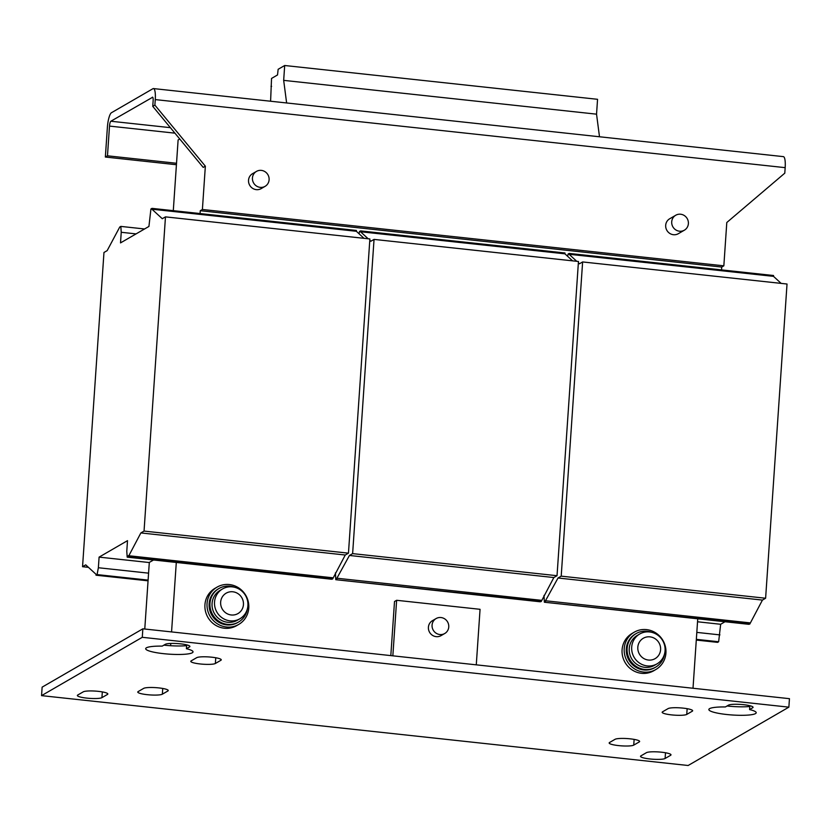 <?xml version="1.0" encoding="UTF-8"?>
<svg xmlns="http://www.w3.org/2000/svg" width="831" height="831" viewBox="0 0 831 831"><rect width="100%" height="100%" fill="white"/><g stroke="black" fill="none" stroke-linecap="round" stroke-linejoin="round"><path stroke-width="1.25" d="M158.846 687.912A12.507 2.046 3.9 0 1 168.246 690.54A12.507 2.046 3.9 0 1 167.862 690.997L162.346 694.186A12.507 2.046 3.9 0 1 148.635 694.809A12.507 2.046 3.9 0 1 137.769 692.026A12.507 2.046 3.9 0 1 138.154 691.579L143.67 688.38A12.507 2.046 3.9 0 1 158.846 687.912M98.432 691.361A12.507 2.046 3.9 0 1 107.833 693.989A12.507 2.046 3.9 0 1 107.448 694.446L101.933 697.645A12.507 2.046 3.9 0 1 88.221 698.258A12.507 2.046 3.9 0 1 77.356 695.485A12.507 2.046 3.9 0 1 77.74 695.028L83.256 691.839A12.507 2.046 3.9 0 1 98.432 691.361M180.493 643.838A12.507 2.046 3.9 0 1 189.904 646.466A12.507 2.046 3.9 0 1 189.52 646.923L186.414 648.72A23.725 3.875 3.9 0 1 193.031 651.899A23.725 3.875 3.9 0 1 169.098 654.153A23.725 3.875 3.9 0 1 145.685 648.668A23.725 3.875 3.9 0 1 162.222 646.113L165.317 644.316A12.507 2.046 3.9 0 1 180.493 643.838M630.23 738.842A12.507 2.046 3.9 0 1 639.631 741.47A12.507 2.046 3.9 0 1 639.257 741.927L633.741 745.116A12.507 2.046 3.9 0 1 620.019 745.739A12.507 2.046 3.9 0 1 609.165 742.956A12.507 2.046 3.9 0 1 609.538 742.509L615.054 739.31A12.507 2.046 3.9 0 1 630.23 738.842M661.59 752.211A12.507 2.046 3.9 0 1 671.001 754.839A12.507 2.046 3.9 0 1 670.617 755.296L665.101 758.485A12.507 2.046 3.9 0 1 651.39 759.108A12.507 2.046 3.9 0 1 640.524 756.335A12.507 2.046 3.9 0 1 640.909 755.878L646.414 752.678A12.507 2.046 3.9 0 1 661.59 752.211M211.853 657.207A12.507 2.046 3.9 0 1 221.264 659.835A12.507 2.046 3.9 0 1 220.88 660.292L215.364 663.491A12.507 2.046 3.9 0 1 201.653 664.104A12.507 2.046 3.9 0 1 190.787 661.331A12.507 2.046 3.9 0 1 191.172 660.874L196.687 657.685A12.507 2.046 3.9 0 1 211.853 657.207M743.652 704.688A12.507 2.046 3.9 0 1 753.063 707.316A12.507 2.046 3.9 0 1 752.678 707.773L749.572 709.57A23.725 3.875 3.9 0 1 756.2 712.749A23.725 3.875 3.9 0 1 732.256 714.992A23.725 3.875 3.9 0 1 708.853 709.518A23.725 3.875 3.9 0 1 725.38 706.952L728.486 705.155A12.507 2.046 3.9 0 1 743.652 704.688M683.248 708.137A12.507 2.046 3.9 0 1 692.649 710.765A12.507 2.046 3.9 0 1 692.265 711.222L686.749 714.421A12.507 2.046 3.9 0 1 673.037 715.034A12.507 2.046 3.9 0 1 662.172 712.26A12.507 2.046 3.9 0 1 662.556 711.803L668.072 708.614A12.507 2.046 3.9 0 1 683.248 708.137M675.738 215.26L669.693 218.761A8.632 8.268 59.9 0 0 673.432 234.716A8.632 8.268 59.9 0 0 678.335 233.688L684.38 230.187A8.632 8.268 59.9 0 0 680.641 214.232A8.632 8.268 59.9 0 0 671.926 224.422A8.632 8.268 59.9 0 0 684.38 230.187M256.457 171.415L252.531 173.689A8.632 8.268 59.9 0 0 256.28 189.645A8.632 8.268 59.9 0 0 261.183 188.616L265.099 186.341A8.632 8.268 59.9 0 0 261.36 170.386A8.632 8.268 59.9 0 0 252.655 180.576A8.632 8.268 59.9 0 0 265.099 186.341M634.261 632.173L632.142 633.409A21.575 20.682 59.9 0 0 624.071 660.552A21.575 20.682 59.9 0 0 650.05 672.404A21.575 20.682 59.9 0 0 653.758 670.742L655.877 669.506A21.575 20.682 59.9 0 0 663.938 642.363A21.575 20.682 59.9 0 0 637.959 630.511A21.575 20.682 59.9 0 0 634.261 632.173A21.575 20.682 59.9 0 0 626.2 659.326A21.575 20.682 59.9 0 0 652.169 671.178A21.575 20.682 59.9 0 0 655.877 669.506M651.899 632.37A19.414 18.614 59.9 0 0 636.182 633.554L635.341 634.043A19.414 18.614 59.9 0 0 626.294 648.814A19.414 18.614 59.9 0 0 635.258 666.867A19.414 18.614 59.9 0 0 654.797 667.646L655.649 667.148A19.414 18.614 59.9 0 0 664.488 654.122M636.182 633.554A19.414 18.614 59.9 0 0 627.145 648.325A19.414 18.614 59.9 0 0 636.11 666.379A19.414 18.614 59.9 0 0 655.649 667.148M665.07 650.725A17.254 16.547 -120.1 0 1 657.03 663.855A17.254 16.547 -120.1 0 1 647.224 665.911A17.254 16.547 -120.1 0 1 631.695 647.12A17.254 16.547 -120.1 0 1 639.735 633.991A17.254 16.547 -120.1 0 1 649.541 631.944A17.254 16.547 -120.1 0 1 665.07 650.725M657.03 663.855L654.558 665.288A17.254 16.547 -120.1 0 1 644.763 667.335A17.254 16.547 -120.1 0 1 629.659 653.758A17.254 16.547 -120.1 0 1 637.273 635.424L639.735 633.991M637.813 647.214A11.779 11.291 59.9 0 0 648.409 660.043A11.779 11.291 59.9 0 0 660.593 649.676A11.779 11.291 59.9 0 0 649.998 636.858A11.779 11.291 59.9 0 0 637.813 647.214M444.73 633.502L441.074 635.622A8.632 8.268 -120.1 0 1 428.619 629.856A8.632 8.268 -120.1 0 1 432.432 620.684L436.088 618.565A8.632 8.268 59.9 0 0 439.828 634.531A8.632 8.268 59.9 0 0 448.543 624.33A8.632 8.268 59.9 0 0 436.088 618.565M217.099 587.112L214.98 588.338A21.575 20.682 59.9 0 0 205.818 612.561A21.575 20.682 59.9 0 0 226.977 628.35A21.575 20.682 59.9 0 0 236.596 625.67L238.715 624.434A21.575 20.682 59.9 0 0 247.887 600.211A21.575 20.682 59.9 0 0 226.718 584.432A21.575 20.682 59.9 0 0 217.099 587.112A21.575 20.682 59.9 0 0 207.937 611.336A21.575 20.682 59.9 0 0 229.096 627.114A21.575 20.682 59.9 0 0 238.715 624.434M234.737 587.299A19.414 18.614 59.9 0 0 219.031 588.483L218.179 588.971A19.414 18.614 59.9 0 0 210.295 598.372A19.414 18.614 59.9 0 0 215.883 620.092A19.414 18.614 59.9 0 0 237.635 622.575L238.487 622.076A19.414 18.614 59.9 0 0 246.371 612.686A19.414 18.614 59.9 0 0 247.337 609.05M219.031 588.483A19.414 18.614 59.9 0 0 211.136 597.873A19.414 18.614 59.9 0 0 216.735 619.604A19.414 18.614 59.9 0 0 238.487 622.076M214.533 602.049A17.254 16.547 -120.1 0 1 222.573 588.919A17.254 16.547 -120.1 0 1 232.379 586.873A17.254 16.547 -120.1 0 1 247.908 605.654A17.254 16.547 -120.1 0 1 239.868 618.783A17.254 16.547 -120.1 0 1 230.062 620.84A17.254 16.547 -120.1 0 1 214.533 602.049M239.868 618.783L237.406 620.217A17.254 16.547 -120.1 0 1 227.601 622.263A17.254 16.547 -120.1 0 1 212.497 608.687A17.254 16.547 -120.1 0 1 220.111 590.353L222.573 588.919M243.441 604.604A11.779 11.291 59.9 0 0 232.836 591.786A11.779 11.291 59.9 0 0 220.651 602.143A11.779 11.291 59.9 0 0 231.257 614.971A11.779 11.291 59.9 0 0 243.441 604.604M144.771 629.015L149.31 562.431L153.517 560.001M170.625 645.718L170.771 643.443M171.56 631.913L176.297 562.462M697.739 618.804L693.012 688.255M41.55 695.63L142.278 637.304L788.868 707.16L688.141 765.496L41.55 695.63L42.132 687.144L142.859 628.818L789.45 698.674L788.868 707.16M390.819 655.607L394.507 601.519L396.626 600.294L480.058 609.31L476.277 664.842M396.626 600.294L392.845 655.825M142.278 637.304L142.859 628.818M186.622 645.656A23.725 3.875 3.9 0 1 163.884 645.147M749.78 706.506A23.725 3.875 3.9 0 1 727.042 705.986M697.541 621.775L720.654 624.278L725.016 621.744M696.295 640.067L717.589 642.363L718.649 641.75L720.654 624.278M696.347 639.34L718.649 641.75M696.814 632.391L719.937 634.894M544.004 595.412L544.357 602.226L748.762 624.31L749.801 624.039L762.432 600.086L765.611 598.237L787.03 284.025L582.624 261.942L579.446 263.78L578.366 262.793M544.357 602.226L749.801 624.039M545.396 601.956L545.479 600.761L749.884 622.845M545.479 600.761L558.027 578.002L762.432 600.086M558.027 578.002L561.205 576.153L765.611 598.237M561.205 576.153L582.624 261.942M781.15 283.392L773.505 276.359L773.557 275.518L569.152 253.424L568.092 254.047L567.666 256.343M576.745 261.308L569.1 254.276L773.505 276.359M569.1 254.276L569.152 253.424M335.423 572.871L335.776 579.695L540.181 601.779L541.22 601.509L553.851 577.545L557.03 575.706L578.459 261.485L374.043 239.401L370.865 241.25L369.785 240.252M335.776 579.695L541.22 601.509M336.815 579.425L336.898 578.231L541.303 600.314M336.898 578.231L349.446 555.461L553.851 577.545M349.446 555.461L352.624 553.623L557.03 575.706M352.624 553.623L374.043 239.401M572.58 260.851L564.924 253.829L564.976 252.977L360.571 230.893L359.511 231.506L359.085 233.802M368.164 238.767L360.519 231.745L564.924 253.829M360.519 231.745L360.571 230.893M121.233 232.285L120.827 226.406L119.757 227.019L107.157 250.64L103.968 252.479L82.549 566.7L85.728 564.851L96.084 574.356L96.022 575.208L97.082 574.595L98.37 567.739L99.097 557.123L127.507 540.659L126.779 551.275L127.195 557.154L128.234 556.884L140.865 532.931L144.043 531.082L165.473 216.87L162.284 218.709L151.938 209.204L151.99 208.363L150.93 208.976L148.926 226.448L120.516 242.901L121.233 232.285L136.076 233.895M99.097 557.123L149.3 562.545M120.827 226.406L144.563 228.972M82.549 566.7L88.429 567.334M96.022 575.208L148.053 580.827M97.082 574.595L148.105 580.111M98.37 567.739L148.583 573.161M127.195 557.154L331.6 579.238L332.639 578.968L345.27 555.015L348.459 553.166L369.878 238.954L165.473 216.87M128.234 556.884L332.639 578.968M128.317 555.69L332.722 577.784M140.865 532.931L345.27 555.015M144.043 531.082L348.459 553.166M363.999 238.32L356.343 231.288L356.406 230.447L151.99 208.363M151.938 209.204L356.343 231.288M170.376 127.662L110.855 121.233A4.311 1.008 -83.8 0 0 109.505 126.094L107.479 155.812L105.36 157.038L107.386 127.32A12.943 3.012 -83.8 0 1 111.437 112.736L152.946 88.699A12.943 3.012 -83.8 0 1 153.465 88.574A12.943 3.012 -83.8 0 1 155.262 99.595L154.878 105.122L205.35 166.179L202.4 209.485L200.271 210.71L721.723 267.052L723.843 265.827L202.4 209.485M110.855 121.233L152.696 97.227M205.35 166.179L203.231 167.405L152.759 106.347L153.133 100.821A4.311 1.008 -83.8 0 0 152.54 97.154A4.311 1.008 -83.8 0 0 152.364 97.196M107.479 155.812L176.525 163.271M105.36 157.038L176.421 164.725M153.465 88.574L783.373 156.633A12.943 3.012 96.2 0 1 785.17 167.654L784.786 173.17L726.793 222.511L723.843 265.827M152.759 106.347L154.878 105.122M200.084 213.557L200.271 210.71M721.723 267.052L721.526 269.888M173.295 210.659L178.114 139.94L179.745 138.995M599.494 136.762L596.544 114.169L597.551 99.305L284.69 65.504L278.146 69.295L277.523 74.956L271.54 78.426L270.594 101.226M286.622 102.961L283.672 80.368L284.69 65.504M283.672 80.368L596.544 114.169M270.999 86.299L271.602 86.362M749.572 709.57L749.842 705.706M186.414 648.72L186.674 644.856M167.862 690.997L167.924 690.031M107.448 694.446L107.521 693.49M189.52 646.923L189.582 645.967M639.257 741.927L639.319 740.961M670.617 755.296L670.679 754.33M220.88 660.292L220.942 659.336M752.678 707.773L752.741 706.807M692.265 711.222L692.327 710.266M109.505 126.094L174.926 133.157M785.17 167.654L155.262 99.595M686.749 714.421L687.144 708.687M215.364 663.491L215.759 657.757M665.101 758.485L665.496 752.751M633.741 745.116L634.126 739.382M101.933 697.645L102.327 691.911M162.346 694.186L162.741 688.452"/></g></svg>
